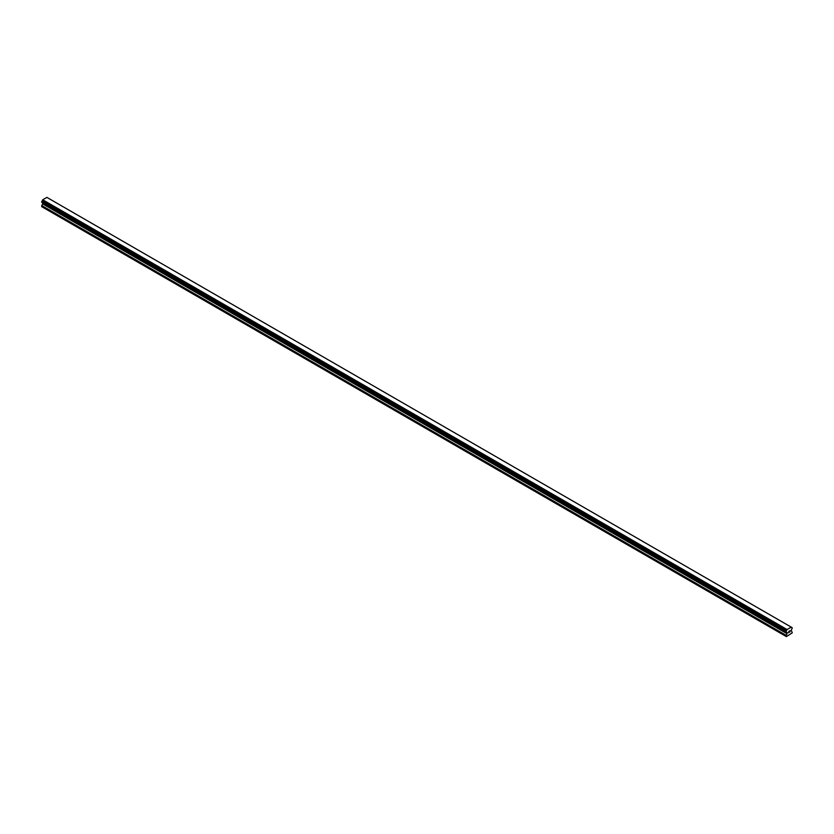<?xml version="1.0" encoding="UTF-8"?>
<svg xmlns="http://www.w3.org/2000/svg" width="834" height="834" viewBox="0 0 834 834"><rect width="100%" height="100%" fill="white"/><g stroke="black" fill="none" stroke-linecap="round" stroke-linejoin="round"><path stroke-width="1.25" d="M788.339 632.818L788.995 631.14M789.454 631.202L790.048 630.65M789.892 631.369L789.548 632.047L789.892 631.369M789.381 632.224L790.163 631.776L789.381 632.224L790.027 630.796M787.067 633.694L786.076 631.442L787.108 629.545L791.268 627.147L792.3 627.846L791.257 630.306L792.3 632.829L786.41 636.613L786.076 635.498L787.067 633.694L42.69 203.934L41.752 205.56L41.7 206.665L786.076 636.425M786.399 632.193L786.973 632.495M42.732 202.86L42.69 203.934M41.981 202.422L786.358 632.182L41.981 202.422M791.268 627.147L46.892 197.387L42.732 199.774L41.742 202.287L786.118 632.047M792.019 627.627L791.414 627.272L792.019 627.627M787.108 629.545L42.732 199.774M786.973 629.879L42.597 200.118M791.946 627.627L791.403 627.314M787.004 629.722L42.628 199.962M786.441 630.806L42.054 201.036M786.358 630.89L41.981 201.13M786.118 631.307L41.742 201.547M786.076 631.442L41.7 201.682M786.076 631.964L41.7 202.193M787.119 632.693L42.742 202.923M787.119 633.517L42.742 203.757M786.128 635.32L41.752 205.56M786.076 635.498L41.7 205.737"/></g></svg>
